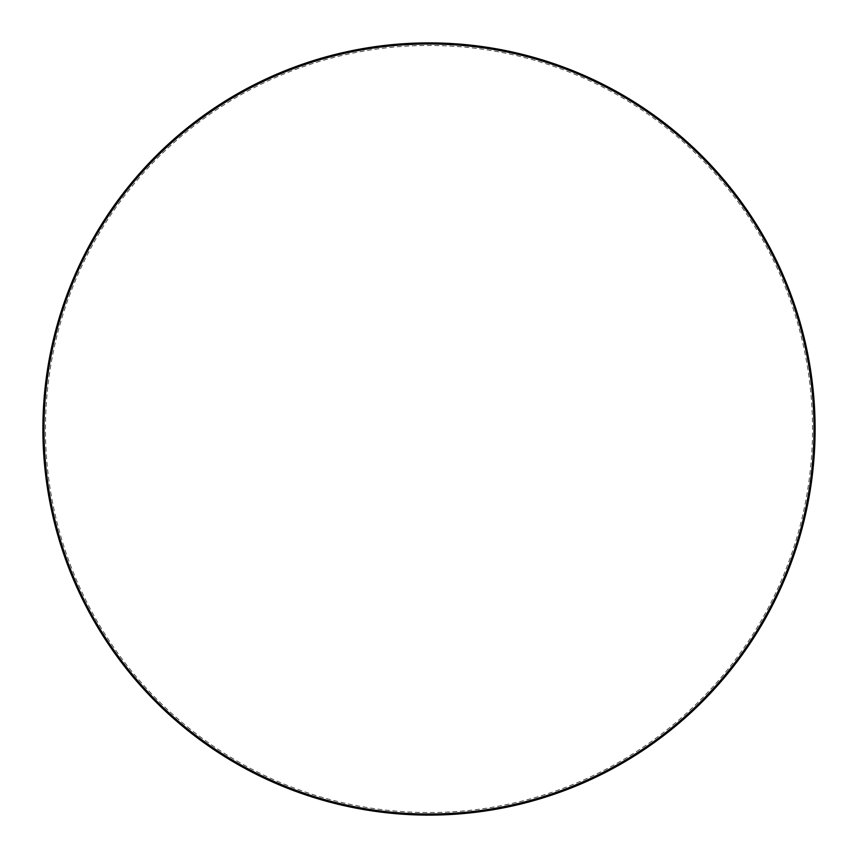 <?xml version="1.0" encoding="UTF-8"?>
<svg xmlns="http://www.w3.org/2000/svg" width="858" height="858" viewBox="0 0 858 858"><rect width="100%" height="100%" fill="white"/><g stroke="black" fill="none" stroke-linecap="round" stroke-linejoin="round"><path stroke-width="0.64" stroke-dasharray="4.29 3.22" d="M815.1 429A386.1 386.1 0 0 0 429 42.9A386.1 386.1 0 0 0 42.9 429A386.1 386.1 0 0 0 429 815.1A386.1 386.1 0 0 0 815.1 429M45.474 429A383.526 383.526 0 0 1 429 45.474A383.526 383.526 0 0 1 812.526 429A383.526 383.526 0 0 1 429 812.526A383.526 383.526 0 0 1 45.474 429"/><path stroke-width="1.29" d="M814.017 429A385.017 385.017 0 0 0 429 43.983A385.017 385.017 0 0 0 43.983 429A385.017 385.017 0 0 0 429 814.017A385.017 385.017 0 0 0 814.017 429M42.9 429A386.1 386.1 0 0 1 429 42.9A386.1 386.1 0 0 1 815.1 429A386.1 386.1 0 0 1 429 815.1A386.1 386.1 0 0 1 42.9 429"/></g></svg>
